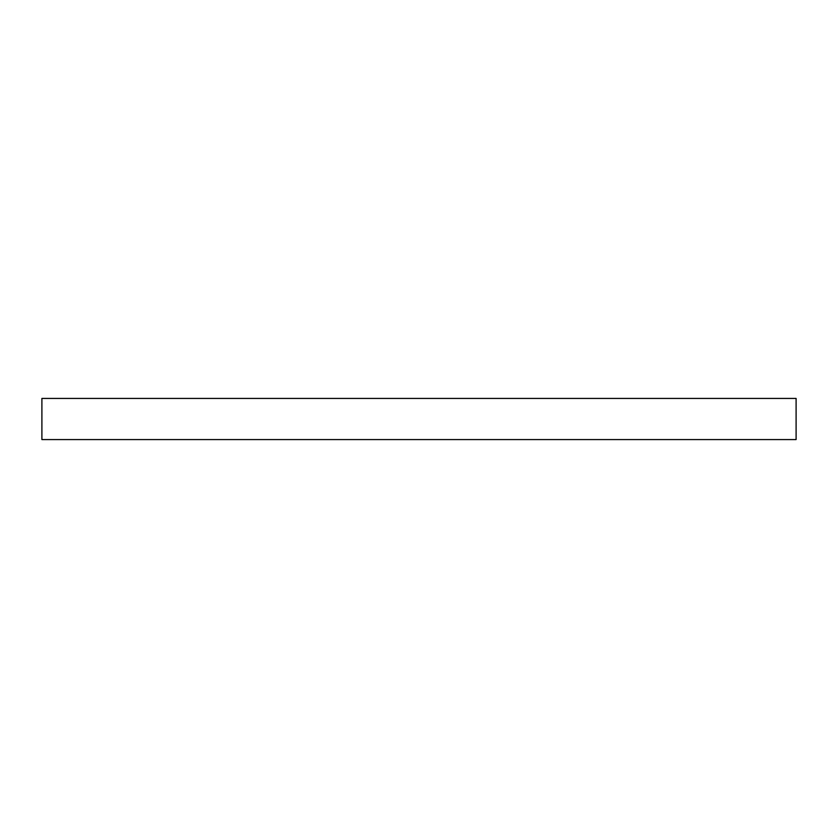 <?xml version="1.0" encoding="UTF-8"?>
<svg xmlns="http://www.w3.org/2000/svg" width="838" height="838" viewBox="0 0 838 838"><rect width="100%" height="100%" fill="white"/><g stroke="black" fill="none" stroke-linecap="round" stroke-linejoin="round"><path stroke-width="1.26" d="M41.9 398.427L796.1 398.427L796.1 439.573L41.9 439.573L41.9 398.427"/></g></svg>
